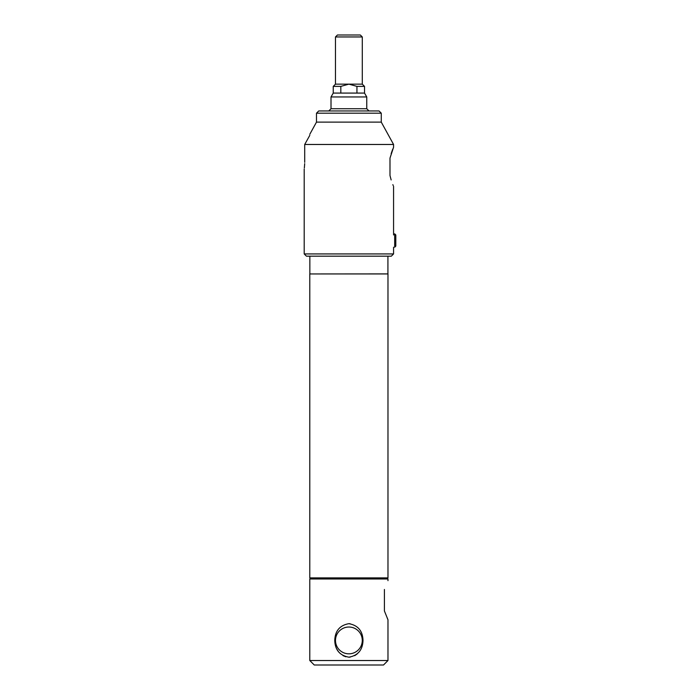<?xml version="1.0" encoding="UTF-8"?>
<svg xmlns="http://www.w3.org/2000/svg" width="700" height="700" viewBox="0 0 700 700"><rect width="100%" height="100%" fill="white"/><g stroke="black" fill="none" stroke-linecap="round" stroke-linejoin="round"><path stroke-width="1.05" d="M387.922 256.174L387.922 273.892L309.785 273.954L309.785 577.876L387.975 577.876L387.975 273.954L309.785 273.954M391.151 153.676L392.341 150.237M392.385 150.133L392.849 148.96M304.71 162.339C304.159 170.984 304.159 170.984 304.71 162.339L304.71 144.471L393.566 144.471L393.566 147.263L389.988 158.121L389.988 175.499C394.433 189.718 394.433 189.718 389.988 175.499L391.151 179.935M393.199 185.509L392.849 184.651M393.566 253.934L391.326 256.174L306.434 256.174L304.203 253.934L393.566 253.934L393.566 247.231M316.488 113.19L381.273 113.19L379.041 110.959L318.727 110.959L316.488 113.19L316.488 122.124L381.273 122.124L393.566 144.471M309.785 135.354C309.785 133.971 309.785 133.971 309.785 135.354L304.71 144.471M304.692 163.651L304.351 167.947M362.285 36.951L335.475 36.951L337.435 35L360.334 35L362.285 36.951L362.285 84.149L348.88 84.149L340.83 86.38L333.244 86.38L333.244 93.082L331.012 96.959L331.012 108.728L366.756 108.728L368.988 110.959M331.012 108.728L328.773 110.959M362.285 84.149L364.525 86.38L364.525 93.082L366.756 96.959L366.756 108.728M340.83 86.38L340.83 93.082L333.244 93.082M364.525 93.082L356.939 93.082L356.939 86.38L348.88 84.149L335.475 84.149L333.244 86.38M335.475 36.951L335.475 84.149M366.756 96.959L331.012 96.959M356.939 93.082L340.83 93.082M364.525 86.38L356.939 86.38M387.389 618.555L387.634 619.071M386.864 577.876L387.975 578.988L309.785 578.988L309.785 660.529L387.975 660.529L383.512 665L314.256 665L309.785 660.529M335.011 643.519L335.711 646.415M336.875 649.18L338.502 651.735M343.017 655.646L345.852 656.784M348.88 657.178C339.789 655.532 335.081 649.95 334.766 640.421C335.09 630.892 339.797 625.31 348.88 623.674C357.971 625.319 362.679 630.901 363.002 640.421C362.661 649.976 357.954 655.567 348.88 657.178M362.285 640.421A13.405 13.405 0 0 1 348.88 653.826A13.405 13.405 0 0 1 335.475 640.421A13.405 13.405 0 0 1 348.88 627.025A13.405 13.405 0 0 1 362.285 640.421M349.151 657.178L350.166 657.108M354.716 655.664L357.192 653.94M384.405 589.47C388.92 577.92 388.92 577.92 384.405 589.47C388.92 577.92 388.92 577.92 384.405 589.47L384.405 610.951L387.975 619.762L387.975 660.529M350.123 623.735L348.88 623.674M395.797 240.529L395.797 246.12L394.678 247.231L394.678 233.826L395.797 234.946L395.797 240.529M309.846 256.174L309.846 273.892M393.566 234.946L393.566 186.357M381.273 122.124L381.273 113.19M316.488 122.124L309.785 134.312M304.203 253.934L304.203 169.041M310.905 577.876L309.785 578.988M387.975 578.988L387.975 580.668"/></g></svg>
